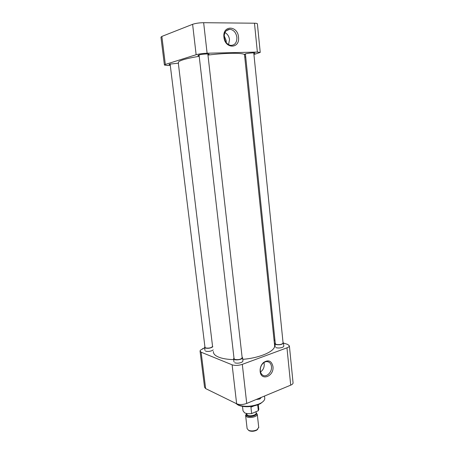 <?xml version="1.0" encoding="UTF-8"?>
<svg xmlns="http://www.w3.org/2000/svg" width="454" height="454" viewBox="0 0 454 454"><rect width="100%" height="100%" fill="white"/><g stroke="black" fill="none" stroke-linecap="round" stroke-linejoin="round"><path stroke-width="0.68" d="M260.142 371.423C260.982 381.593 274.347 376.241 272.956 366.48C271.537 360.782 268.41 359.443 263.575 362.468C261.629 364.25 260.483 366.554 260.142 369.374L260.142 371.423M260.329 370.833C260.562 372.717 261.294 374.113 262.537 375.027C266.254 377.955 272.275 372.161 271.458 366.548C271.208 364.483 270.363 363.007 268.927 362.127C267.105 361.185 265.232 361.498 263.303 363.064C261.612 364.613 260.619 366.611 260.324 369.057L260.329 370.833M235.598 403.26L238.038 404.889C244.343 407.045 251.329 406.744 258.996 403.992L261.073 402.97C263.433 401.574 264.671 400.11 264.784 398.578L264.693 397.727M283.812 346.01L283.063 347.066C280.867 348.042 278.58 348.258 276.197 347.713L275.828 347.56M242.958 360.873L242.09 362.116C239.65 363.228 237.232 363.467 234.837 362.831L234.724 362.786M213.187 349.875L212.648 350.329C210.293 351.441 207.955 351.714 205.628 351.146L205.543 351.107M260.522 371.917C263.144 370.078 264.376 367.445 264.222 364.017L263.916 362.587M237.102 404.423L238.764 405.371C244.729 407.414 251.334 407.136 258.576 404.525L260.539 403.561L263.121 401.501M200.083 351.328L204.555 387.234L205.639 388.59L236.642 403.771C239.576 404.883 242.941 404.775 246.726 403.441L290.708 385.151C292.194 384.51 292.983 383.789 293.074 382.989L293.04 382.62M256.05 399.56L259.887 399.004L259.779 398.01M259.887 399.004L261.328 397.369M283.517 343.076L287.734 344.427L289.391 345.92C289.289 346.612 288.477 347.248 286.968 347.826L290.708 385.151M246.726 403.441L242.305 364.363L286.968 347.826M242.305 364.363C238.458 365.578 235.064 365.731 232.119 364.812L236.642 403.771M205.639 388.59L201.116 352.196L232.119 364.812M201.116 352.196L200.044 351.038C200.174 350.227 201.196 349.489 203.12 348.814L202.666 348.632L202.711 348.956M204.646 347.963L202.666 348.632M274.971 340.33L274.046 340.035M213.386 351.515C213.255 353.745 215.026 355.624 218.709 357.156C222.449 358.632 227.454 359.454 233.725 359.625M242.788 359.33C259.592 358.019 274.608 351.504 274.664 346.044L274.522 344.637M244.575 55.303L244.519 54.758C243.65 52.715 226.279 52.766 207.966 55.082M199.198 56.313C192.326 57.425 186.974 58.572 183.155 59.758C179.506 60.927 177.951 61.909 178.484 62.709M238.515 37.109C237.692 25.248 222.329 25.084 223.936 37.188C224.957 49.248 240.155 48.919 238.515 37.109M236.892 37.336C236.023 32.495 233.651 29.805 229.781 29.272C225.944 29.726 224.094 32.438 224.225 37.41C225.014 41.904 227.176 44.56 230.717 45.394C234.911 45.321 236.965 42.636 236.892 37.336M199.147 55.848L197.899 55.581L198.761 55.03C201.321 54.168 208.914 53.589 209.09 54.242L207.943 54.872M245.478 54.696L244.297 54.474L245.342 53.901C247.992 53.101 254.808 52.545 254.949 53.107L253.854 53.697M170.21 64.786L169.047 64.559L169.728 64.122L178.541 63.163M228.566 44.64L229.525 39.64C229.037 36.303 227.511 33.959 224.94 32.609M226.24 42.545L226.223 40.718L224.185 35.747M257.395 23.937L257.378 23.767C257.157 23.426 256.187 23.239 254.478 23.211L203.647 22.7C199.283 22.762 195.606 23.302 192.609 24.312L161.857 36.422L160.949 37.205L164.405 64.939M192.609 24.312L196.139 54.724C199.13 53.895 202.785 53.396 207.103 53.22L203.647 22.7M254.478 23.211L257.367 52.085L207.103 53.22M257.367 52.085L260.227 52.403L253.939 54.537M244.757 57.085L245.699 56.824M167.611 65.382L170.284 65.416M167.628 65.507L164.416 65.047L165.341 64.451L161.857 36.422M196.139 54.724L165.341 64.451M199.045 54.951L234.048 358.581L234.814 359.392C238.322 359.988 240.773 359.472 242.175 357.837L242.152 357.633M242.084 357.048L242.612 357.803C242.691 359.262 236.71 360.527 234.457 359.523L233.606 358.62L233.98 357.99M170.114 64.014L204.975 347.276L205.594 347.923C208.868 348.428 211.195 347.934 212.568 346.442L212.551 346.277M212.812 346.777C210.764 348.195 208.238 348.621 205.248 348.042L204.567 347.321L204.913 346.754M245.393 53.884L275.311 343.616L276.197 344.421C279.556 344.938 281.855 344.484 283.092 343.076L283.075 342.901M283.024 342.361L283.517 343.048C282.138 344.614 279.59 345.108 275.873 344.541L274.886 343.644L275.255 343.076M242.521 406.415L243.026 410.83L244.587 412.822C246.386 413.656 248.735 413.906 251.641 413.571L250.926 407.204L253.627 406.035M257.696 404.877L258.337 410.694L258.763 409.065M246.42 413.929L245.597 415.302L246.766 416.806C249.768 418.526 257.463 416.71 257.287 414.337L256.141 412.839M245.637 415.643L247.118 428.638L248.65 430.386C251.431 431.289 254.246 431.062 257.1 429.711L258.723 427.333M249.008 430.676L249.32 430.823C251.72 431.601 254.149 431.402 256.618 430.239L257.764 429.268M251.641 413.571L258.337 410.694M253.735 406.012L250.926 407.204M246.363 413.424L247.402 415.234C249.91 416.659 256.323 415.149 256.181 413.18L256.147 412.89C258.451 415.001 250.5 417.703 247.271 415.87C246.312 415.353 246.028 414.723 246.426 413.974M264.512 396.041L264.784 398.578M260.539 403.561L261.073 402.97M293.074 382.989L289.391 345.92M260.324 369.057L260.142 369.374M263.303 363.064L263.575 362.468M267.287 361.605L268.927 362.127M238.764 405.371L238.038 404.889M274.664 346.044L244.519 54.758M226.274 30.707L229.781 29.272M257.378 23.767L260.227 52.403M233.634 358.847L233.986 361.917M207.841 53.975L242.175 357.837M242.612 357.803L242.986 361.1M204.584 347.503L204.947 350.414M178.32 63.151L212.568 346.442M274.908 343.843L275.215 346.805M253.769 52.885L283.092 343.076M283.517 343.048L283.835 346.215M256.016 411.687L256.158 412.964M258.275 404.65L258.814 409.525M257.287 414.337L258.763 427.696M256.618 430.239L257.1 429.711M249.32 430.823L248.65 430.386"/></g></svg>
